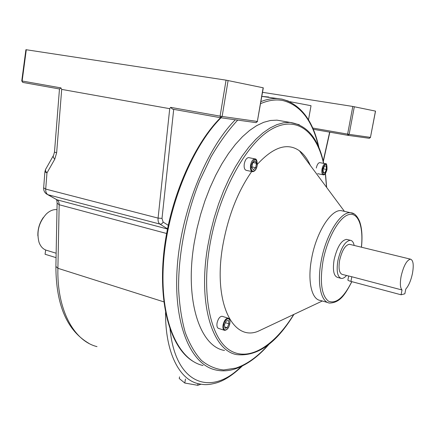 <?xml version="1.0" encoding="UTF-8"?>
<svg xmlns="http://www.w3.org/2000/svg" width="435" height="435" viewBox="0 0 435 435"><rect width="100%" height="100%" fill="white"/><g stroke="black" fill="none" stroke-linecap="round" stroke-linejoin="round"><path stroke-width="0.65" d="M56.99 209.643L55.658 209.578C52.456 209.675 49.351 211.144 46.338 213.971C38.862 222.339 36.415 231.752 38.992 242.197C40.515 246.449 42.973 249.13 46.36 250.234L56.148 253.224M312.651 128.015L347.625 134.121L352.801 106.45L262.528 92.318M352.801 106.45L375.535 111.121L370.451 137.373L375.465 111.104M37.878 235.846C37.655 229.125 39.476 223.003 43.337 217.473M56.066 257.65L45.066 254.252L45.664 249.989M261.837 96.336L262.185 96.401M289.623 101.632L311.03 105.71L308.48 119.886M54.495 151.956L53.619 155.197C52.836 156.165 53.211 157.513 54.75 159.232L46.958 172.951L45.708 189.084L158.084 218.109L169.721 108.679L61.694 89.398L56.648 152.772C54.946 152.37 54.234 152.011 54.516 151.69L59.475 88.974M169.721 108.679L170.629 107.358L220.094 116.14L226.059 80.149L26.29 49.748L22.141 81.013L60.933 87.897L61.694 89.398M226.059 80.149L263.3 87.816L257.351 121.436L263.137 87.778M60.933 87.897L59.557 88.99L22.886 82.443L21.761 80.937L25.904 49.704L26.29 49.748M167.491 228.826L159.906 224.079L47.942 194.722L46.474 193.966C44.544 192.493 43.598 190.557 43.636 188.148M45.512 169.547L44.897 171.776L46.958 172.951C45.441 171.232 45.082 169.873 45.882 168.878L53.271 155.817M220.599 117.733L172.564 109.158L170.629 107.358M200.959 384.241L197.724 385.301L198.007 383.621M197.724 385.301L184.788 383.039L185.462 379.015M184.788 383.039L179.258 378.515L179.535 376.846M351.812 276.752L342.383 274.458C339.256 273.397 338.332 268.694 339.621 260.347C342.002 250.359 345.276 245.008 349.441 244.291L410.51 259.168C406.79 260.059 403.675 265.693 401.162 276.062C399.868 283.234 400.156 287.878 402.027 289.993L351.812 276.752L350.92 281.407C348.614 280.76 347.619 280.243 347.935 279.863L348.652 276.133M249.016 157.688L248.641 157.611C246.607 157.845 245.155 159.911 244.28 163.816C243.817 167.654 244.513 169.846 246.368 170.379L252.256 171.618M222.405 316.365L222.084 316.267C219.789 316.446 218.114 318.724 217.049 323.102C216.641 326.141 217.163 327.914 218.615 328.42L224.281 330.252M224.503 350.463C200.013 346.597 184.348 300.493 194.276 242.523L197.028 228.435L200.611 214.444L204.967 200.774L210.029 187.654L215.695 175.283L221.883 163.854L228.473 153.533L235.362 144.458L242.436 136.731L249.587 130.44L256.71 125.623L263.697 122.311L270.467 120.49L276.932 120.142L282.935 121.18M327.805 302.553L320.41 300.449C311.629 299.644 307.317 281.021 311.618 258.553C316.18 232.426 331.22 208.936 341.323 210.67L343.226 211.095M265.236 327.908L258.015 331.312C232.654 341.747 212.731 302.075 222.861 245.199C228.179 216.021 237.793 191.46 251.718 171.504M347.353 239.565L346.575 239.375C341.285 240.272 337.13 247.026 334.123 259.641C332.514 270.178 333.699 276.111 337.68 277.448L340.621 278.237M354.193 245.449C353.476 242.257 352.181 240.533 350.311 240.278C345.053 241.18 340.909 247.961 337.892 260.608C336.271 271.163 337.435 277.106 341.383 278.438C342.976 278.596 344.683 277.633 346.505 275.54M402.027 289.993L401.065 294.783L404.844 293.788L405.801 289.041C408.683 285.773 410.89 280.64 412.423 273.653C413.935 265.007 413.293 260.179 410.51 259.168M257.335 164.343C273.436 146.889 287.47 142.37 299.438 150.793C303.869 154.093 307.501 158.987 310.34 165.469M319.991 162.668L319.758 162.625C318.224 162.842 317.071 164.642 316.299 168.013M350.05 244.437L349.441 244.291M226.211 320.97L224.433 324.901L224.949 328.289L227.222 327.74L228.984 323.836L228.484 320.454L226.211 320.97M225.428 322.705L228.984 323.836M224.743 326.946L227.222 327.74M256.465 163.266L254.932 160.928L252.621 163.033L251.854 167.491L253.398 169.813L255.698 167.692L256.465 163.266L253.116 162.581M324.972 172.722L326.408 169.449L326.196 166.078L324.537 165.974L323.085 169.264L323.308 172.641L324.972 172.722L323.287 172.385M251.952 166.915L255.698 167.692M323.276 168.823L326.408 169.449M401.065 294.783L350.92 281.407M354.324 106.711L349.142 134.366L370.451 137.373L369.233 138.281L347.951 135.339M347.864 135.328L313.184 129.249M242.322 365.998C232.845 375.062 224.15 380.717 216.244 382.958C207.098 385.372 203.705 384.774 198.104 383.648C179.236 379.363 165.273 352.486 165.55 312.602M163.826 301.863L57.898 268.292C56.854 310.269 74.113 341.024 97.016 346.624M54.75 159.232L56.648 152.772M44.876 172.075L43.663 187.822L45.708 189.084C45.583 191.802 46.328 193.684 47.942 194.722L57.001 199.812L167.453 229.006M166.6 233.486L59.171 204.738L57.898 268.292L55.892 266.416L57.105 203.634M323.205 161.129L329.648 132.137M173.706 109.359L162.01 218.386L163.114 222.067L168.758 225.64M169.954 328.006C175.011 384.964 211.318 396.671 241.044 366.607M228.103 80.502L222.133 116.471L257.351 121.436L255.916 122.616L220.714 117.749M163.114 222.067C162.391 223.606 161.325 224.281 159.906 224.079C158.46 223.03 157.856 221.04 158.084 218.109L162.01 218.386M56.365 199.583C56.724 199.937 56.974 201.133 57.115 203.172L59.171 204.738C59.16 202.362 58.437 200.72 57.001 199.812L47.676 194.641M222.133 116.471L220.094 116.14L220.632 117.738L222.133 116.471M347.625 134.121L347.88 135.328L349.142 134.366L347.625 134.121M237.695 120.098C228.353 130.168 219.468 142.435 211.035 156.904L199.638 180.884C185.875 215.233 178.252 254.654 178.595 288.633C179.399 305.065 181.629 319.72 185.277 332.59C189.644 344.21 195.038 353.497 201.459 360.446C208.321 365.998 215.727 369.168 223.677 369.957L235.89 368.086C246.998 364.356 257.77 356.624 268.194 344.89M318.627 147.057C312.537 120.658 300.607 105.15 282.837 100.534C275.942 99.202 268.52 100.24 260.576 103.655M282.032 99.131L288.53 101.143M269.042 344.215C258.298 356.618 247.064 364.834 235.335 368.853C228.631 371.05 222.057 371.414 215.613 369.946C191.269 364.731 173.608 325.701 177.088 269.276C180.465 212.96 205.831 149.401 235.335 119.766M260.929 101.6C266.65 99.343 272.114 98.332 277.312 98.571L281.967 99.115M268.721 97.01L261.821 96.412L282.163 99.169C300.884 104.405 313.173 120.691 319.029 148.02M221.007 117.787C191.356 147.307 166.279 210.105 163.315 265.725C160.243 321.454 178.361 360.131 203.042 365.52M323.531 163.364C316.484 131.104 295.963 114.525 270.483 129.847C245.106 144.909 218.25 194.44 209.659 246.389C201.182 296.974 211.176 339.382 230.371 350.583C249.625 361.942 274.8 345.287 293.723 314.478M293.935 314.38C276.312 343.34 257.292 356.754 236.863 354.628C212.786 350.942 197.62 304.641 207.767 246.15L210.567 231.937L214.183 217.81L218.566 204.01L223.628 190.753L229.294 178.258L235.46 166.703L242.018 156.268L248.858 147.084L255.878 139.265L262.952 132.892L269.994 128.01L276.894 124.638L283.566 122.779L289.928 122.393L299.302 124.736M361.376 247.2C363.633 226.956 358.32 211.899 348.734 214.613C339.202 217.076 327.191 238.358 322.971 261.261C319.687 282.299 321.525 295.61 328.474 301.189C336.005 304.174 343.775 297.66 351.79 281.641M351.882 281.662C345.488 293.56 340.676 302.7 329.616 303.065C320.976 302.314 316.827 283.631 321.193 261.033C325.831 234.753 340.774 211.073 350.702 212.769L353.916 213.851M298.236 312.352L299.128 311.933M319.758 162.625L325.451 163.739C326.516 163.011 327.038 164.925 327.017 169.481C325.875 173.364 324.657 175.147 323.352 174.826C321.982 174.386 321.536 172.494 322.003 169.155C322.781 165.768 323.928 163.962 325.451 163.739L325.782 163.821M322.504 169.231C322.781 175.963 324.276 176.044 326.984 169.481C326.728 162.744 325.233 162.657 322.504 169.231M248.641 157.611L254.921 158.878C256.541 158.748 257.297 160.966 257.188 165.539C256.481 169.291 254.959 171.346 252.621 171.694C250.783 171.167 250.098 168.97 250.571 165.115C251.446 161.195 252.898 159.118 254.921 158.878L255.475 159.031M251.158 165.202L251.169 168.987L251.936 170.699L253.132 171.352L255.214 170.139L256.4 168.106L257.139 165.539C256.492 157.736 254.497 157.622 251.158 165.202M222.084 316.267L228.081 318.148C229.549 318.453 230.126 320.28 229.816 323.629C228.94 327.838 227.2 330.078 224.596 330.35C223.155 329.85 222.644 328.077 223.057 325.027C224.128 320.628 225.803 318.333 228.081 318.148L228.549 318.328M223.633 325.086C222.247 332.454 228.674 330.85 229.762 323.651C231.186 316.365 224.77 317.767 223.633 325.086M326.538 187.284L325.342 173.652M55.887 266.987C56.11 305.212 67.142 330.692 88.979 343.427M323.303 161.543L329.833 132.169M256.052 122.632L257.52 121.452M369.342 138.297L370.528 137.378M21.761 80.937L22.794 82.422M220.556 117.722C192.999 145.127 169.123 200.888 163.718 253.589C158.335 306.354 171.172 348.027 192.879 361.235M297.671 312.618L299.362 311.824M323.129 174.783L317.68 173.674M322.33 300.993L258.015 331.312M346.575 239.375L350.311 240.278M361.458 247.216C362.578 236.482 361.931 227.809 359.517 221.197C357.032 215.629 354.09 212.824 350.702 212.769L341.323 210.67M344.417 211.361L299.438 150.793M323.722 163.397C318.491 138.662 307.224 124.992 289.928 122.393L276.932 120.142M326.669 187.463L325.472 173.473"/></g></svg>
